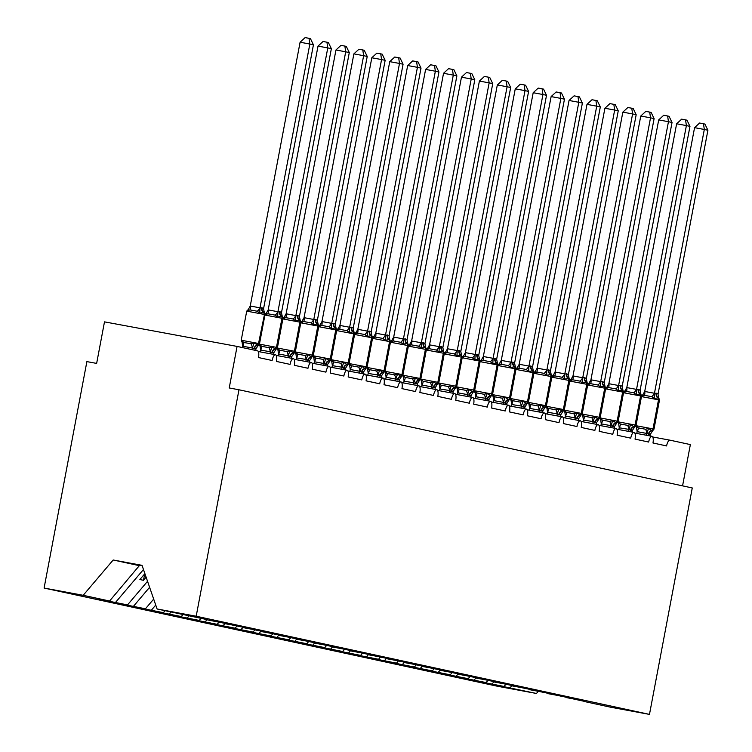 <?xml version="1.0" encoding="UTF-8"?>
<svg xmlns="http://www.w3.org/2000/svg" width="752" height="752" viewBox="0 0 752 752"><rect width="100%" height="100%" fill="white"/><g stroke="black" fill="none" stroke-linecap="round" stroke-linejoin="round"><path stroke-width="1.13" d="M139.656 565.26L109.585 601.017L83.19 595.302L44.095 588.055L86.884 361.609L96.641 363.413L104.49 321.865L237.077 346.418L229.228 387.966L238.976 389.771L196.187 616.226L157.093 608.988L207.373 619.686M44.095 588.055L497.382 686.238L536.477 693.476L493.444 684.489M493.415 684.668L504.056 686.454L505.72 684.489M510.082 687.76L511.877 685.645M237.077 346.418L257.522 350.846A6.345 2.2 100.5 0 1 258.5 357.548L272.121 360.499A6.345 2.2 -79.5 0 1 275.429 354.728A6.345 2.2 -79.5 0 1 276.426 361.43L290.056 364.382A6.345 2.2 -79.5 0 1 293.365 358.61A6.345 2.2 -79.5 0 1 294.361 365.312L307.982 368.264A6.345 2.2 -79.5 0 1 311.29 362.492A6.345 2.2 -79.5 0 1 312.287 369.194L325.917 372.146A6.345 2.2 -79.5 0 1 329.226 366.374A6.345 2.2 -79.5 0 1 330.222 373.077L343.843 376.028A6.345 2.2 -79.5 0 1 347.151 370.257A6.345 2.2 -79.5 0 1 348.148 376.959L361.778 379.91A6.345 2.2 -79.5 0 1 365.087 374.139A6.345 2.2 -79.5 0 1 366.083 380.841L379.704 383.793A6.345 2.2 -79.5 0 1 383.012 378.021A6.345 2.2 -79.5 0 1 384.009 384.733L397.639 387.684A6.345 2.2 -79.5 0 1 400.948 381.913A6.345 2.2 -79.5 0 1 401.944 388.615L415.565 391.566A6.345 2.2 -79.5 0 1 418.873 385.795A6.345 2.2 -79.5 0 1 419.87 392.497L433.5 395.449A6.345 2.2 -79.5 0 1 436.809 389.677A6.345 2.2 -79.5 0 1 437.805 396.379L451.426 399.331A6.345 2.2 -79.5 0 1 454.734 393.559A6.345 2.2 -79.5 0 1 455.731 400.261L469.361 403.213A6.345 2.2 -79.5 0 1 472.67 397.441A6.345 2.2 -79.5 0 1 473.666 404.144L487.287 407.095A6.345 2.2 -79.5 0 1 490.595 401.324A6.345 2.2 -79.5 0 1 491.592 408.026L505.222 410.977A6.345 2.2 -79.5 0 1 508.531 405.206A6.345 2.2 -79.5 0 1 509.527 411.917L523.148 414.869A6.345 2.2 -79.5 0 1 526.456 409.097A6.345 2.2 -79.5 0 1 527.453 415.8L541.083 418.751A6.345 2.2 -79.5 0 1 544.392 412.98A6.345 2.2 -79.5 0 1 545.388 419.682L559.009 422.633A6.345 2.2 -79.5 0 1 562.317 416.862A6.345 2.2 -79.5 0 1 563.314 423.564L576.944 426.516A6.345 2.2 -79.5 0 1 580.253 420.744A6.345 2.2 -79.5 0 1 581.249 427.446L594.87 430.398A6.345 2.2 -79.5 0 1 598.178 424.626A6.345 2.2 -79.5 0 1 599.175 431.328L612.805 434.28A6.345 2.2 -79.5 0 1 616.114 428.508A6.345 2.2 -79.5 0 1 617.11 435.211L630.731 438.162A6.345 2.2 -79.5 0 1 634.039 432.391A6.345 2.2 -79.5 0 1 635.036 439.102L648.666 442.054A6.345 2.2 -79.5 0 1 651.975 436.282A6.345 2.2 -79.5 0 1 652.971 442.984L666.592 445.936A6.345 2.2 -79.5 0 1 669.9 440.164A6.345 2.2 -79.5 0 1 669.929 440.164L690.364 444.592L682.572 485.848M475.518 680.607L486.13 682.572L487.794 680.607M504.056 686.454L475.48 680.786M492.156 683.878L493.942 681.763M457.583 676.715L468.195 678.689L469.859 676.725M486.13 682.572L457.554 676.903M474.221 679.987L476.016 677.881M439.657 672.833L450.269 674.798L451.933 672.843M468.195 678.689L439.619 673.021M456.295 676.104L458.081 673.999M421.722 668.951L432.334 670.916L433.998 668.96M450.269 674.798L421.693 669.139M438.36 672.222L440.155 670.117M403.796 665.069L414.408 667.033L416.072 665.078M432.334 670.916L403.758 665.257M420.434 668.34L422.22 666.234M385.861 661.187L396.473 663.151L398.137 661.196M414.408 667.033L385.832 661.365M402.499 664.458L404.294 662.343M367.935 657.304L378.547 659.269L380.211 657.304M396.473 663.151L367.897 657.483M384.573 660.576L386.359 658.461M350 653.422L360.612 655.387L362.276 653.422M378.547 659.269L349.971 653.601M366.638 656.693L368.433 654.578M332.074 649.54L342.686 651.505L344.35 649.54M360.612 655.387L332.036 649.719M348.712 652.802L350.498 650.696M314.139 645.648L324.751 647.613L326.415 645.658M342.686 651.505L314.11 645.836M330.777 648.92L332.572 646.814M296.213 641.766L306.825 643.731L308.489 641.776M324.751 647.613L296.175 641.954M312.851 645.037L314.637 642.932M278.278 637.884L288.89 639.849L290.554 637.893M306.825 643.731L278.249 638.072M294.916 641.155L296.711 639.05M260.352 634.002L270.964 635.966L272.628 634.011M288.89 639.849L260.314 634.18M276.99 637.273L278.776 635.158M242.417 630.12L253.029 632.084L254.693 630.12M270.964 635.966L242.388 630.298M259.055 633.391L260.85 631.276M224.491 626.237L235.103 628.202L236.767 626.237M253.029 632.084L224.453 626.416M241.129 629.509L242.915 627.394M206.556 622.355L217.168 624.32L218.832 622.355M235.103 628.202L206.527 622.534M223.194 625.617L224.989 623.511M188.63 618.464L199.242 620.428L200.906 618.473M217.168 624.32L188.592 618.652M205.268 621.735L207.054 619.629M170.695 614.581L181.307 616.546L182.971 614.591M199.242 620.428L170.666 614.769M187.333 617.853L189.128 615.747M152.769 610.699L163.381 612.664L165.045 610.709M181.307 616.546L152.731 610.887M169.407 613.97L171.071 612.006M134.834 606.817L145.446 608.782L153.681 599.09M163.381 612.664L134.805 606.996M151.472 610.088L155.739 605.059M116.908 602.935L127.52 604.899L147.542 581.315M145.446 608.782L116.87 603.113M133.546 606.206L149.61 587.284M583.919 701.24L565.983 697.358M566.059 697.555L582.725 700.648L548.058 693.476M548.123 693.673L564.799 696.766L530.122 689.593M530.198 689.791L546.864 692.883L512.197 685.711M512.262 685.909L528.938 689.001L494.261 681.82M494.337 682.026L511.003 685.11L476.336 677.937M476.401 678.144L493.077 681.227L458.4 674.055M458.476 674.262L475.142 677.345L440.475 670.173M440.54 670.37L457.216 673.463L422.539 666.291M422.615 666.488L439.281 669.581L404.614 662.409M404.679 662.606L421.355 665.699L386.678 658.526M386.754 658.724L403.42 661.816L368.753 654.635M368.818 654.842L385.494 657.925L350.817 650.753M350.893 650.959L367.559 654.043L332.892 646.87M332.957 647.077L349.633 650.16L314.956 642.988M315.032 643.186L331.698 646.278L297.031 639.106M297.096 639.303L313.772 642.396L279.095 635.224M279.171 635.421L295.837 638.514L261.17 631.342M261.235 631.539L277.911 634.632L243.234 627.45M243.31 627.657L259.976 630.74L225.309 623.568M225.374 623.775L236.025 625.551L207.449 619.892M109.585 601.017L98.973 599.053M127.52 604.899L98.944 599.231M115.611 602.324L143.472 569.518M196.187 616.226L649.474 714.4L610.38 707.162L583.984 701.447M144.901 573.635L139.891 579.529L143.472 580.309L146.123 577.188M139.571 565.711L113.176 559.996L142.034 565.344L157.093 608.988M83.19 595.302L113.176 559.996M536.477 693.476L538.141 691.511M649.474 714.4L692.263 487.954L238.976 389.771M124.653 562.477L142.166 565.73M144.694 573.879L143.472 580.309M242.52 342.423L241.89 340.731L243.761 342.451L251.074 343.805L254.073 342.987L258.246 345.253M262.091 307.841L263.585 308.611L313.434 44.81L309.843 44.03L259.957 308.019L262.091 307.841A4.653 4.362 102.2 0 0 263.726 312.4A2.115 1.983 -77.8 0 1 264.469 314.468L265.014 314.599L264.366 312.644L263.726 312.4L259.722 313.086L257.231 311.234L249.918 309.88L247.54 310.83L248.715 309.608M300.095 42.225L305.115 37.6L309.016 38.324L309.843 44.03L300.095 42.225L250.247 306.026L259.995 307.831M247.54 310.83L250.247 306.026M252.089 349.671L252.399 348.016L242.652 346.211L241.89 340.731M242.398 347.565L242.652 346.211M255.68 350.441L256.028 348.608L254.336 348.881L252.399 348.016M254.336 348.881A4.653 4.362 102.2 0 1 257.522 345.215A2.115 1.983 -77.8 0 0 258.97 343.551L259.525 343.692L256.028 348.608M252.437 347.828L254.073 342.987M264.366 312.644L263.548 308.799M259.722 313.086L259.957 308.019M309.016 38.324L310.444 38.634L313.434 44.81M272.262 352.763A4.653 4.362 102.2 0 1 275.448 349.107L276.172 349.135L273.954 352.491L272.262 352.763L270.372 351.72L260.662 350.141L259.816 344.613L261.696 346.334L269.009 347.687L272.008 346.869L275.448 349.107A2.115 1.983 -77.8 0 0 276.905 347.433L277.45 347.574L276.172 349.135M280.017 311.723L281.483 312.682L331.359 48.692L327.778 47.912L277.892 311.901L280.017 311.723A4.653 4.362 102.2 0 0 281.652 316.282A2.115 1.983 -77.8 0 1 282.395 318.35L282.949 318.491L282.291 316.536L281.652 316.282L277.657 316.977L275.166 315.116L267.844 313.763L265.465 314.712L266.65 313.49M318.021 46.107L323.05 41.482L326.941 42.206L327.778 47.912L318.021 46.107L268.182 309.909L277.93 311.713M265.465 314.712L268.182 309.909M269.996 353.713L270.335 351.908M260.239 351.908L260.587 350.094M273.596 354.389L273.954 352.491M260.446 346.305L259.816 344.613M270.372 351.72L272.008 346.869M282.291 316.526L281.483 312.682M277.657 316.977L277.892 311.901M326.941 42.206L328.38 42.516L331.359 48.692M278.381 350.197L277.751 348.496L279.622 350.216L286.935 351.569L289.934 350.752L294.107 353.026M297.952 315.605L299.446 316.376L349.295 52.574L345.704 51.803L295.818 315.784L297.952 315.605A4.653 4.362 102.2 0 0 299.587 320.164A2.115 1.983 -77.8 0 1 300.33 322.232L300.875 322.373L300.227 320.418L299.587 320.164L295.583 320.86L293.092 318.998L285.779 317.645L283.401 318.604L284.576 317.372M335.956 49.989L340.976 45.364L344.877 46.088L345.704 51.803L335.956 49.989L286.108 313.791L295.856 315.596M283.401 318.604L286.108 313.791M287.922 357.604L288.27 355.79L278.513 353.985L277.751 348.496M278.174 355.799L278.513 353.985M291.532 358.272L291.889 356.373L290.197 356.645L288.27 355.79M290.197 356.645A4.653 4.362 102.2 0 1 293.383 352.989A2.115 1.983 -77.8 0 0 294.831 351.325L295.386 351.457L291.889 356.373M288.298 355.602L289.934 350.752M300.227 320.418L299.409 316.564M295.583 320.86L295.818 315.784M344.877 46.088L346.305 46.398L349.295 52.574M308.123 360.528A4.653 4.362 102.2 0 1 311.309 356.871L312.033 356.909L309.815 360.264L308.123 360.528L306.233 359.484L296.523 357.905L295.677 352.378L297.557 354.098L304.87 355.461L307.869 354.634L311.309 356.871A2.115 1.983 -77.8 0 0 312.766 355.207L313.311 355.339L312.033 356.909M315.878 319.487L317.344 320.446L367.22 56.456L363.639 55.686L313.753 319.666L315.878 319.487A4.653 4.362 102.2 0 0 317.513 324.046A2.115 1.983 -77.8 0 1 318.256 326.114L318.81 326.255L318.152 324.3L317.513 324.046L313.518 324.742L311.027 322.89L303.705 321.527L301.326 322.486L302.511 321.254M353.882 53.881L358.911 49.247L362.802 49.97L363.639 55.686L353.882 53.881L304.043 317.673L313.791 319.478M301.326 322.486L304.043 317.673M305.857 361.486L306.196 359.672M296.1 359.682L296.448 357.867M309.457 362.154L309.815 360.264M296.307 354.079L295.677 352.378M306.233 359.484L307.869 354.634M318.152 324.3L317.344 320.446M313.518 324.742L313.753 319.666M362.802 49.97L364.241 50.281L367.22 56.456M314.242 357.961L313.612 356.269L315.483 357.99L322.796 359.343L325.795 358.525L329.968 360.791M333.813 323.369L335.307 324.14L385.156 60.339L381.565 59.568L331.679 323.548L333.813 323.369A4.653 4.362 102.2 0 0 335.448 327.928A2.115 1.983 -77.8 0 1 336.191 330.006L336.736 330.137L336.088 328.182L335.448 327.928L331.444 328.624L328.953 326.772L321.64 325.419L319.262 326.368L320.437 325.137M371.817 57.763L376.837 53.138L380.738 53.853L381.565 59.568L371.817 57.763L321.969 321.565L331.717 323.369M319.262 326.368L321.969 321.565M323.783 365.369L324.131 363.554L314.374 361.75L313.612 356.269M314.035 363.564L314.374 361.75M327.393 366.036L327.75 364.147L326.058 364.419L324.131 363.554M326.058 364.419A4.653 4.362 102.2 0 1 329.244 360.753A2.115 1.983 -77.8 0 0 330.692 359.089L331.247 359.221L327.75 364.147M324.159 363.366L325.795 358.525M336.088 328.182L335.27 324.328M331.444 328.624L331.679 323.548M380.738 53.853L382.166 54.163L385.156 60.339M343.984 368.301A4.653 4.362 102.2 0 1 347.17 364.635L347.894 364.673L345.676 368.029L343.984 368.301L342.094 367.249L332.384 365.669L331.538 360.152L333.418 361.872L340.731 363.225L343.73 362.408L347.17 364.635A2.115 1.983 -77.8 0 0 348.627 362.972L349.172 363.103L347.894 364.673M351.739 327.261L353.205 328.21L403.081 64.23L399.5 63.45L349.614 327.44L351.739 327.261A4.653 4.362 102.2 0 0 353.374 331.811A2.115 1.983 -77.8 0 1 354.117 333.888L354.671 334.02L354.013 332.064L353.374 331.811L349.379 332.506L346.888 330.654L339.566 329.301L337.187 330.25L338.372 329.019M389.743 61.645L394.772 57.02L398.663 57.735L399.5 63.45L389.743 61.645L339.904 325.447L349.652 327.252M337.187 330.25L339.904 325.447M341.718 369.251L342.057 367.437M331.961 367.446L332.309 365.632M345.318 369.918L345.676 368.029M332.168 361.844L331.538 360.152M342.094 367.249L343.73 362.408M354.013 332.064L353.205 328.21M349.379 332.506L349.614 327.44M398.663 57.735L400.102 58.045L403.081 64.23M363.254 373.8L363.611 371.911L361.919 372.184A4.653 4.362 102.2 0 1 365.105 368.518L365.829 368.555L367.108 366.985L366.553 366.854A2.115 1.983 -77.8 0 1 365.105 368.518L361.656 366.29L358.657 367.108L351.344 365.754L349.473 364.034L350.103 365.726M369.674 331.143L371.168 331.914L421.017 68.112L417.426 67.332L367.54 331.322L369.674 331.143A4.653 4.362 102.2 0 0 371.309 335.702A2.115 1.983 -77.8 0 1 372.052 337.77L372.597 337.902L371.949 335.947L371.309 335.702L367.305 336.388L364.814 334.537L357.501 333.183L355.123 334.132L356.298 332.901M407.678 65.527L412.698 60.903L416.599 61.626L417.426 67.332L407.678 65.527L357.83 329.329L367.578 331.134M355.123 334.132L357.83 329.329M359.644 373.133L359.992 371.319L350.235 369.514L349.473 364.034M349.896 371.328L350.235 369.514M361.919 372.184L359.992 371.319M365.82 368.555L363.611 371.911M360.02 371.131L361.656 366.29M371.949 335.947L371.131 332.093M367.305 336.388L367.54 331.322M416.599 61.626L418.027 61.937L421.017 68.112M379.845 376.066A4.653 4.362 102.2 0 1 383.031 372.4L383.755 372.437L381.537 375.793L379.845 376.066L377.955 375.013L368.245 373.443L367.399 367.916L369.279 369.636L376.592 370.99L379.591 370.172L383.031 372.4A2.115 1.983 -77.8 0 0 384.488 370.736L385.033 370.877L383.755 372.437M387.6 335.025L389.066 335.984L438.942 71.995L435.361 71.214L385.475 335.204L387.6 335.025A4.653 4.362 102.2 0 0 389.235 339.584A2.115 1.983 -77.8 0 1 389.978 341.652L390.532 341.784L389.874 339.829L389.235 339.584L385.24 340.271L382.749 338.419L375.427 337.065L373.048 338.015L374.233 336.793M425.604 69.41L430.633 64.785L434.524 65.509L435.361 71.214L425.604 69.41L375.765 333.211L385.513 335.016M373.048 338.015L375.765 333.211M377.579 377.015L377.918 375.201M367.822 375.21L368.17 373.396M381.179 377.683L381.537 375.793M368.029 369.608L367.399 367.916M377.955 375.013L379.591 370.172M389.874 339.829L389.066 335.984M385.24 340.271L385.475 335.204M434.524 65.509L435.963 65.819L438.942 71.995M399.115 381.574L399.472 379.675L397.78 379.948A4.653 4.362 102.2 0 1 400.966 376.282L401.69 376.32L402.969 374.759L402.414 374.618A2.115 1.983 -77.8 0 1 400.966 376.282L397.517 374.054L394.518 374.872L387.205 373.518L385.334 371.798L385.964 373.49M405.535 338.908L407.029 339.678L456.878 75.877L453.287 75.097L403.401 339.086L405.535 338.908A4.653 4.362 102.2 0 0 407.17 343.467A2.115 1.983 -77.8 0 1 407.913 345.535L408.458 345.676L407.81 343.72L407.17 343.467L403.166 344.162L400.675 342.301L393.362 340.947L390.984 341.897L392.159 340.675M443.539 73.292L448.559 68.667L452.46 69.391L453.287 75.097L443.539 73.292L393.691 337.093L403.439 338.898M390.984 341.897L393.691 337.093M395.505 380.897L395.853 379.093L386.096 377.278L385.334 371.798M385.757 379.093L386.096 377.278M397.78 379.948L395.853 379.093M401.681 376.32L399.472 379.675M395.881 378.905L397.517 374.054M407.81 343.711L406.992 339.866M403.166 344.162L403.401 339.086M452.46 69.391L453.888 69.701L456.878 75.877M415.706 383.83A4.653 4.362 102.2 0 1 418.892 380.174L419.616 380.211L417.398 383.558L415.706 383.83L413.816 382.787L404.106 381.208L403.26 375.68L405.14 377.401L412.453 378.754L415.452 377.936L418.892 380.174A2.115 1.983 -77.8 0 0 420.349 378.51L420.894 378.641L419.616 380.202M423.461 342.79L424.927 343.749L474.803 79.759L471.222 78.988L421.336 342.968L423.461 342.79A4.653 4.362 102.2 0 0 425.096 347.349A2.115 1.983 -77.8 0 1 425.839 349.417L426.393 349.558L425.735 347.603L425.096 347.349L421.101 348.044L418.61 346.183L411.288 344.83L408.909 345.788L410.094 344.557M461.465 77.174L466.494 72.549L470.385 73.273L471.222 78.988L461.465 77.174L411.626 340.976L421.374 342.78M408.909 345.788L411.626 340.976M413.44 384.789L413.779 382.975M403.683 382.984L404.031 381.17M417.04 385.456L417.398 383.558M403.89 377.382L403.26 375.68M413.816 382.787L415.452 377.936M425.735 347.603L424.927 343.749M421.101 348.044L421.336 342.968M470.385 73.273L471.824 73.583L474.803 79.759M434.976 389.339L435.333 387.449L433.641 387.712A4.653 4.362 102.2 0 1 436.827 384.056L437.551 384.093L438.83 382.524L438.275 382.392A2.115 1.983 -77.8 0 1 436.827 384.056L433.378 381.819L430.379 382.646L423.066 381.283L421.195 379.563L421.825 381.264M441.396 346.672L442.89 347.443L492.739 83.641L489.148 82.87L439.262 346.851L441.396 346.672A4.653 4.362 102.2 0 0 443.031 351.231A2.115 1.983 -77.8 0 1 443.774 353.299L444.319 353.44L443.671 351.485L443.031 351.231L439.027 351.927L436.536 350.075L429.223 348.712L426.845 349.671L428.02 348.439M479.4 81.066L484.42 76.431L488.321 77.155L489.148 82.87L479.4 81.066L429.552 344.858L439.3 346.663M426.845 349.671L429.552 344.858M431.366 388.671L431.714 386.857L421.957 385.052L421.195 379.563M421.618 386.866L421.957 385.052M433.641 387.712L431.714 386.857M437.542 384.093L435.333 387.449M431.742 386.669L433.378 381.819M443.671 351.485L442.853 347.631M439.027 351.927L439.262 346.851M488.321 77.155L489.749 77.465L492.739 83.641M451.567 391.604A4.653 4.362 102.2 0 1 454.753 387.938L455.477 387.976L453.259 391.331L451.567 391.604L449.677 390.551L439.967 388.972L439.121 383.454L441.001 385.174L448.314 386.528L451.313 385.71L454.753 387.938A2.115 1.983 -77.8 0 0 456.21 386.274L456.755 386.406L455.477 387.976M459.322 350.554L460.788 351.513L510.664 87.523L507.083 86.753L457.197 350.733L459.322 350.554A4.653 4.362 102.2 0 0 460.957 355.113A2.115 1.983 -77.8 0 1 461.7 357.191L462.254 357.322L461.596 355.367L460.957 355.113L456.962 355.809L454.471 353.957L447.149 352.603L444.77 353.553L445.955 352.321M497.326 84.948L502.355 80.323L506.246 81.037L507.083 86.753L497.326 84.948L447.487 348.749L457.235 350.554M444.77 353.553L447.487 348.749M449.301 392.553L449.64 390.739M439.544 390.749L439.892 388.934M452.901 393.221L453.259 391.331M439.751 385.146L439.121 383.454M449.677 390.551L451.313 385.71M461.596 355.367L460.788 351.513M456.962 355.809L457.197 350.733M506.246 81.037L507.685 81.348L510.664 87.523M470.837 397.103L471.194 395.214L469.502 395.486A4.653 4.362 102.2 0 1 472.688 391.82L473.412 391.858L474.691 390.288L474.136 390.156A2.115 1.983 -77.8 0 1 472.688 391.82L469.239 389.592L466.24 390.41L458.927 389.057L457.056 387.336L457.686 389.028M477.257 354.446L478.751 355.207L528.6 91.415L525.009 90.635L475.123 354.624L477.257 354.446A4.653 4.362 102.2 0 0 478.892 358.995A2.115 1.983 -77.8 0 1 479.635 361.073L480.18 361.204L479.532 359.249L478.892 358.995L474.888 359.691L472.397 357.839L465.084 356.486L462.706 357.435L463.881 356.204M515.261 88.83L520.281 84.205L524.182 84.92L525.009 90.635L515.261 88.83L465.413 352.632L475.161 354.436M462.706 357.435L465.413 352.632M467.227 396.436L467.575 394.621L457.818 392.817L457.056 387.336M457.479 394.631L457.818 392.817M469.502 395.486L467.575 394.621M473.403 391.858L471.194 395.214M467.603 394.433L469.239 389.592M479.532 359.249L478.714 355.395M474.888 359.691L475.123 354.624M524.182 84.92L525.61 85.23L528.6 91.415M487.428 399.368A4.653 4.362 102.2 0 1 490.614 395.702L491.338 395.74L489.12 399.096L487.428 399.368L485.538 398.316L475.828 396.746L474.982 391.219L476.862 392.939L484.175 394.292L487.174 393.475L490.614 395.702A2.115 1.983 -77.8 0 0 492.071 394.039L492.616 394.17L491.338 395.74M495.183 358.328L496.649 359.277L546.525 95.297L542.944 94.517L493.058 358.507L495.183 358.328A4.653 4.362 102.2 0 0 496.818 362.887A2.115 1.983 -77.8 0 1 497.561 364.955L498.115 365.087L497.457 363.131L496.818 362.887L492.823 363.573L490.332 361.721L483.01 360.368L480.631 361.317L481.816 360.086M533.187 92.712L538.216 88.087L542.107 88.811L542.944 94.517L533.187 92.712L483.348 356.514L493.096 358.319M480.631 361.317L483.348 356.514M485.162 400.318L485.501 398.504M475.405 398.513L475.753 396.699M488.762 400.985L489.12 399.096M475.612 392.911L474.982 391.219M485.538 398.316L487.174 393.475M497.457 363.131L496.649 359.277M492.823 363.573L493.058 358.507M542.107 88.811L543.546 89.121L546.525 95.297M506.698 404.867L507.055 402.978L505.363 403.251A4.653 4.362 102.2 0 1 508.549 399.585L509.273 399.622L510.552 398.062L509.997 397.921A2.115 1.983 -77.8 0 1 508.549 399.585L505.1 397.357L502.101 398.175L494.788 396.821L492.917 395.101L493.547 396.793M513.118 362.21L514.612 362.981L564.461 99.179L560.87 98.399L510.984 362.389L513.118 362.21A4.653 4.362 102.2 0 0 514.753 366.769A2.115 1.983 -77.8 0 1 515.496 368.837L516.041 368.969L515.393 367.014L514.753 366.769L510.749 367.455L508.258 365.604L500.945 364.25L498.567 365.199L499.742 363.977M551.122 96.594L556.142 91.97L560.043 92.693L560.87 98.399L551.122 96.594L501.274 360.396L511.022 362.201M498.567 365.199L501.274 360.396M503.088 404.2L503.436 402.386L493.679 400.581L492.917 395.101M493.34 402.395L493.679 400.581M505.363 403.251L503.436 402.386M509.264 399.622L507.055 402.978M503.464 402.198L505.1 397.357M515.393 367.014L514.575 363.169M510.749 367.455L510.984 362.389M560.043 92.693L561.471 93.004L564.461 99.179M523.289 407.133A4.653 4.362 102.2 0 1 526.475 403.467L527.199 403.504L524.981 406.86L523.289 407.133L521.399 406.089L511.689 404.51L510.843 398.983L512.723 400.703L520.036 402.057L523.035 401.239L526.475 403.467A2.115 1.983 -77.8 0 0 527.932 401.803L528.477 401.944L527.199 403.504M532.51 367.051L582.386 103.062L578.805 102.281L528.919 366.271L530.611 365.998L532.51 367.051L533.318 370.896L528.684 371.347L526.193 369.486L518.871 368.132L516.492 369.082L517.677 367.86M569.048 100.477L574.077 95.852L577.968 96.576L578.805 102.281L569.048 100.477L519.209 364.278L528.957 366.083M516.492 369.082L519.209 364.278M521.023 408.082L521.362 406.277M511.266 406.277L511.614 404.463M524.623 408.759L524.981 406.86M511.473 400.675L510.843 398.983M521.399 406.089L523.035 401.239M528.684 371.347L528.919 366.271M577.968 96.576L579.407 96.886L582.386 103.062M542.559 412.641L542.916 410.742L541.224 411.015A4.653 4.362 102.2 0 1 544.41 407.358L545.134 407.387L546.413 405.826L545.858 405.685A2.115 1.983 -77.8 0 1 544.41 407.358L540.961 405.121L537.962 405.939L530.649 404.585L528.778 402.865L529.408 404.567M548.979 369.975L550.473 370.745L600.322 106.944L596.731 106.173L546.845 370.153L548.979 369.975A4.653 4.362 102.2 0 0 550.614 374.534A2.115 1.983 -77.8 0 1 551.357 376.602L551.902 376.743L551.254 374.787L550.614 374.534L546.61 375.229L544.119 373.368L536.806 372.014L534.428 372.973L535.603 371.742M586.983 104.359L592.003 99.734L595.904 100.458L596.731 106.173L586.983 104.359L537.135 368.16L546.883 369.965M534.428 372.973L537.135 368.16M538.949 411.974L539.297 410.16L529.54 408.355L528.778 402.865M529.201 410.169L529.54 408.355M541.224 411.015L539.297 410.16M545.125 407.396L542.916 410.742M539.325 409.972L540.961 405.121M551.254 374.787L550.436 370.933M546.61 375.229L546.845 370.153M595.904 100.458L597.332 100.768L600.322 106.944M559.15 414.897A4.653 4.362 102.2 0 1 562.336 411.241L563.06 411.278L560.842 414.634L559.15 414.897L557.26 413.854L547.55 412.275L546.704 406.747L548.584 408.468L555.897 409.831L558.896 409.003L562.336 411.241A2.115 1.983 -77.8 0 0 563.793 409.577L564.338 409.708L563.06 411.278M566.905 373.857L568.371 374.816L618.247 110.826L614.666 110.055L564.78 374.035L566.905 373.857A4.653 4.362 102.2 0 0 568.54 378.416A2.115 1.983 -77.8 0 1 569.283 380.484L569.837 380.625L569.179 378.67L568.54 378.416L564.545 379.111L562.054 377.26L554.741 375.897L552.353 376.855L553.538 375.624M604.909 108.25L609.938 103.616L613.829 104.34L614.666 110.055L604.909 108.25L555.07 372.043L564.818 373.847M552.353 376.855L555.07 372.043M556.884 415.856L557.223 414.042M547.127 414.051L547.475 412.237M560.484 416.523L560.842 414.634M547.334 408.449L546.704 406.747M557.26 413.854L558.896 409.003M569.179 378.67L568.371 374.816M564.545 379.111L564.78 374.035M613.829 104.34L615.268 104.65L618.247 110.826M578.42 420.406L578.777 418.516L577.085 418.789A4.653 4.362 102.2 0 1 580.271 415.123L580.995 415.16L582.274 413.591L581.719 413.459A2.115 1.983 -77.8 0 1 580.271 415.123L576.822 412.895L573.823 413.713L566.51 412.359L564.639 410.639L565.269 412.331M584.84 377.739L586.334 378.51L636.183 114.708L632.592 113.937L582.744 377.739L584.84 377.739A4.653 4.362 102.2 0 0 586.475 382.298A2.115 1.983 -77.8 0 1 587.218 384.375L587.763 384.507L587.115 382.552L586.475 382.298L582.471 382.994L579.98 381.142L572.667 379.788L570.289 380.738L571.464 379.506M622.844 112.133L627.864 107.508L631.765 108.222L632.592 113.937L622.844 112.133L572.996 375.934L582.744 377.739M570.289 380.738L572.996 375.934M574.81 419.738L575.158 417.924L565.401 416.119L564.639 410.639M565.062 417.933L565.401 416.119M577.085 418.789L575.158 417.924M580.986 415.16L578.777 418.516M575.186 417.736L576.822 412.895M587.115 382.552L586.297 378.698M582.471 382.994L582.715 377.918M631.765 108.222L633.193 108.532L636.183 114.708M595.011 422.671A4.653 4.362 102.2 0 1 598.197 419.005L598.921 419.043L596.703 422.398L595.011 422.671L593.121 421.618L583.411 420.039L582.565 414.521L584.445 416.241L591.758 417.595L594.757 416.777L598.197 419.005A2.115 1.983 -77.8 0 0 599.654 417.341L600.199 417.473L598.921 419.043M602.766 381.631L604.232 382.58L654.108 118.6L650.527 117.82L600.641 381.809L602.766 381.631A4.653 4.362 102.2 0 0 604.401 386.18A2.115 1.983 -77.8 0 1 605.144 388.258L605.698 388.389L605.04 386.434L604.401 386.18L600.406 386.876L597.915 385.024L590.602 383.67L588.214 384.62L589.399 383.388M640.77 116.015L645.799 111.39L649.69 112.104L650.527 117.82L640.77 116.015L590.931 379.816L600.679 381.621M588.214 384.62L590.931 379.816M592.745 423.62L593.084 421.806M582.988 421.816L583.336 420.001M596.345 424.288L596.703 422.398M583.195 416.213L582.565 414.521M593.121 421.618L594.757 416.777M605.04 386.434L604.232 382.58M600.406 386.876L600.641 381.809M649.69 112.104L651.129 112.415L654.108 118.6M614.281 428.17L614.638 426.281L612.946 426.553A4.653 4.362 102.2 0 1 616.132 422.887L616.856 422.925L618.135 421.355L617.58 421.223A2.115 1.983 -77.8 0 1 616.132 422.887L612.683 420.659L609.684 421.477L602.371 420.124L600.5 418.403L601.13 420.095M620.701 385.513L622.195 386.284L672.044 122.482L668.453 121.702L618.605 385.503L620.701 385.513A4.653 4.362 102.2 0 0 622.336 390.072A2.115 1.983 -77.8 0 1 623.079 392.14L623.624 392.271L622.976 390.316L622.336 390.072L618.332 390.758L615.841 388.906L608.528 387.553L606.15 388.502L607.325 387.271M658.705 119.897L663.725 115.272L667.626 115.996L668.453 121.702L658.705 119.897L608.857 383.699L618.605 385.503M606.15 388.502L608.857 383.699M610.671 427.503L611.019 425.688L601.262 423.884L600.5 418.403M600.923 425.698L601.262 423.884M612.946 426.553L611.019 425.688M616.847 422.925L614.638 426.281M611.047 425.5L612.683 420.659M622.976 390.316L622.158 386.462M618.332 390.758L618.576 385.691M667.626 115.996L669.054 116.306L672.044 122.482M630.872 430.435A4.653 4.362 102.2 0 1 634.058 426.769L634.782 426.807L632.564 430.163L630.872 430.435L628.982 429.383L619.272 427.813L618.426 422.286L620.306 424.006L627.619 425.359L630.618 424.542L634.058 426.769A2.115 1.983 -77.8 0 0 635.515 425.106L636.06 425.247L634.782 426.807M638.627 389.395L640.093 390.354L689.969 126.364L686.388 125.584L636.502 389.574L638.627 389.395A4.653 4.362 102.2 0 0 640.262 393.954A2.115 1.983 -77.8 0 1 641.005 396.022L641.559 396.154L640.901 394.198L640.262 393.954L636.267 394.64L633.776 392.788L626.463 391.435L624.075 392.384L625.26 391.162M676.631 123.779L681.66 119.154L685.551 119.878L686.388 125.584L676.631 123.779L626.792 387.581L636.54 389.386M624.075 392.384L626.792 387.581M628.606 431.385L628.945 429.571M618.849 429.58L619.197 427.766M632.206 432.052L632.564 430.163M619.056 423.978L618.426 422.286M628.982 429.383L630.618 424.542M640.901 394.198L640.093 390.354M636.267 394.64L636.502 389.574M685.551 119.878L686.99 120.188L689.969 126.364M650.142 435.944L650.499 434.045L648.807 434.318A4.653 4.362 102.2 0 1 651.993 430.652L652.717 430.689L653.996 429.129L653.441 428.988A2.115 1.983 -77.8 0 1 651.993 430.652L648.544 428.424L645.545 429.242L638.232 427.888L636.361 426.168L636.991 427.86M656.562 393.277L658.056 394.048L707.905 130.246L704.314 129.466L654.466 393.268L656.562 393.277A4.653 4.362 102.2 0 0 658.197 397.836A2.115 1.983 -77.8 0 1 658.94 399.904L659.485 400.045L658.837 398.09L658.197 397.836L654.193 398.532L651.702 396.671L644.389 395.317L642.011 396.266L643.186 395.044M694.566 127.661L699.586 123.037L703.487 123.76L704.314 129.466L694.566 127.661L644.718 391.463L654.466 393.268M642.011 396.266L644.718 391.463M646.532 435.267L646.88 433.462L637.123 431.648L636.361 426.168M636.784 433.462L637.123 431.648M648.807 434.318L646.88 433.462M652.708 430.689L650.499 434.045M646.908 433.274L648.544 428.424M658.837 398.081L658.019 394.236M654.193 398.532L654.437 393.456M703.487 123.76L704.915 124.071L707.905 130.246M669.882 440.155L652.755 436.987L669.9 440.164M261.658 307.747A4.653 4.362 102.2 0 0 263.294 312.306A2.115 1.983 102.2 0 1 264.037 314.374L246.722 311.131L241.223 340.224L258.97 343.551L264.469 314.468L258.538 343.457A2.115 1.983 102.2 0 1 257.09 345.121A4.653 4.362 102.2 0 0 253.903 348.787M252.324 348.035A4.653 1.523 81.9 0 0 251.074 343.805M242.727 346.258A4.653 1.551 119.2 0 0 243.761 342.451M257.231 311.234A4.653 1.551 119.2 0 0 259.929 307.794M249.918 309.88A4.653 1.523 81.9 0 0 250.331 306.017M259.384 344.125L276.905 347.433L282.395 318.35L264.93 315.05M279.584 311.629A4.653 4.362 102.2 0 0 281.22 316.188A2.115 1.983 102.2 0 1 281.962 318.256L276.473 347.339A2.115 1.983 102.2 0 1 275.025 349.013A4.653 4.362 102.2 0 0 271.829 352.669M270.25 351.917A4.653 1.523 81.9 0 0 269.009 347.687M260.662 350.141A4.653 1.551 119.2 0 0 261.696 346.334M275.166 315.116A4.653 1.551 119.2 0 0 277.855 311.676M267.844 313.763A4.653 1.523 81.9 0 0 268.267 309.899M277.319 348.007L294.831 351.325L300.33 322.232L282.865 318.933M297.519 315.511A4.653 4.362 102.2 0 0 299.155 320.07A2.115 1.983 102.2 0 1 299.898 322.138L294.399 351.231A2.115 1.983 102.2 0 1 292.951 352.895A4.653 4.362 102.2 0 0 289.764 356.551M288.185 355.799A4.653 1.523 81.9 0 0 286.935 351.569M278.588 354.023A4.653 1.551 119.2 0 0 279.622 350.216M293.092 318.998A4.653 1.551 119.2 0 0 295.79 315.558M285.779 317.645A4.653 1.523 81.9 0 0 286.192 313.781M295.245 351.898L312.766 355.207L318.256 326.114L300.791 322.815M315.445 319.393A4.653 4.362 102.2 0 0 317.081 323.952A2.115 1.983 102.2 0 1 317.823 326.03L312.334 355.113A2.115 1.983 102.2 0 1 310.886 356.777A4.653 4.362 102.2 0 0 307.69 360.443M306.111 359.682A4.653 1.523 81.9 0 0 304.87 355.461M296.523 357.905A4.653 1.551 119.2 0 0 297.557 354.098M311.027 322.89A4.653 1.551 119.2 0 0 313.716 319.44M303.705 321.527A4.653 1.523 81.9 0 0 304.128 317.664M313.18 355.781L330.692 359.089L336.191 330.006L318.726 326.697M333.38 323.285A4.653 4.362 102.2 0 0 335.016 327.834A2.115 1.983 102.2 0 1 335.759 329.912L330.26 358.995A2.115 1.983 102.2 0 1 328.812 360.659A4.653 4.362 102.2 0 0 325.625 364.325M324.046 363.564A4.653 1.523 81.9 0 0 322.796 359.343M314.449 361.787A4.653 1.551 119.2 0 0 315.483 357.99M328.953 326.772A4.653 1.551 119.2 0 0 331.651 323.322M321.64 325.419A4.653 1.523 81.9 0 0 322.053 321.546M331.106 359.663L348.627 362.972L354.117 333.888L336.652 330.579M351.306 327.167A4.653 4.362 102.2 0 0 352.942 331.717A2.115 1.983 102.2 0 1 353.694 333.794L348.195 362.878A2.115 1.983 102.2 0 1 346.747 364.541A4.653 4.362 102.2 0 0 343.551 368.207M341.972 367.446A4.653 1.523 81.9 0 0 340.731 363.225M332.384 365.669A4.653 1.551 119.2 0 0 333.418 361.872M346.888 330.654A4.653 1.551 119.2 0 0 349.577 327.205M339.566 329.301A4.653 1.523 81.9 0 0 339.989 325.428M349.041 363.545L366.553 366.854L372.052 337.77L354.587 334.471M369.241 331.049A4.653 4.362 102.2 0 0 370.877 335.608A2.115 1.983 102.2 0 1 371.62 337.676L366.121 366.76A2.115 1.983 102.2 0 1 364.673 368.424A4.653 4.362 102.2 0 0 361.486 372.09M359.907 371.338A4.653 1.523 81.9 0 0 358.657 367.108M350.31 369.561A4.653 1.551 119.2 0 0 351.344 365.754M364.814 334.537A4.653 1.551 119.2 0 0 367.512 331.087M357.501 333.183A4.653 1.523 81.9 0 0 357.914 329.32M366.967 367.427L384.488 370.736L389.978 341.652L372.513 338.353M387.167 334.931A4.653 4.362 102.2 0 0 388.803 339.49A2.115 1.983 102.2 0 1 389.555 341.558L384.056 370.642A2.115 1.983 102.2 0 1 382.608 372.306A4.653 4.362 102.2 0 0 379.412 375.972M377.833 375.22A4.653 1.523 81.9 0 0 376.592 370.99M368.245 373.443A4.653 1.551 119.2 0 0 369.279 369.636M382.749 338.419A4.653 1.551 119.2 0 0 385.438 334.978M375.427 337.065A4.653 1.523 81.9 0 0 375.85 333.202M384.902 371.309L402.414 374.618L407.913 345.535L390.448 342.235M405.102 338.814A4.653 4.362 102.2 0 0 406.738 343.373A2.115 1.983 102.2 0 1 407.481 345.441L401.982 374.524A2.115 1.983 102.2 0 1 400.534 376.197A4.653 4.362 102.2 0 0 397.347 379.854M395.768 379.102A4.653 1.523 81.9 0 0 394.518 374.872M386.171 377.325A4.653 1.551 119.2 0 0 387.205 373.518M400.675 342.301A4.653 1.551 119.2 0 0 403.373 338.861M393.362 340.947A4.653 1.523 81.9 0 0 393.775 337.084M402.828 375.192L420.349 378.51L425.839 349.417L408.374 346.117M423.028 342.696A4.653 4.362 102.2 0 0 424.664 347.255A2.115 1.983 102.2 0 1 425.416 349.323L419.917 378.416A2.115 1.983 102.2 0 1 418.469 380.08A4.653 4.362 102.2 0 0 415.273 383.736M413.694 382.984A4.653 1.523 81.9 0 0 412.453 378.754M404.106 381.208A4.653 1.551 119.2 0 0 405.14 377.401M418.61 346.183A4.653 1.551 119.2 0 0 421.299 342.743M411.288 344.83A4.653 1.523 81.9 0 0 411.711 340.966M420.763 379.074L438.275 382.392L443.774 353.299L426.309 350M440.963 346.578A4.653 4.362 102.2 0 0 442.599 351.137A2.115 1.983 102.2 0 1 443.342 353.214L437.843 382.298A2.115 1.983 102.2 0 1 436.395 383.962A4.653 4.362 102.2 0 0 433.208 387.628M431.629 386.866A4.653 1.523 81.9 0 0 430.379 382.646M422.032 385.09A4.653 1.551 119.2 0 0 423.066 381.283M436.536 350.075A4.653 1.551 119.2 0 0 439.234 346.625M429.223 348.712A4.653 1.523 81.9 0 0 429.636 344.848M438.689 382.965L456.21 386.274L461.7 357.191L444.235 353.882M458.889 350.47A4.653 4.362 102.2 0 0 460.525 355.019A2.115 1.983 102.2 0 1 461.277 357.097L455.778 386.18A2.115 1.983 102.2 0 1 454.33 387.844A4.653 4.362 102.2 0 0 451.134 391.51M449.555 390.749A4.653 1.523 81.9 0 0 448.314 386.528M439.967 388.972A4.653 1.551 119.2 0 0 441.001 385.174M454.471 353.957A4.653 1.551 119.2 0 0 457.16 350.507M447.149 352.603A4.653 1.523 81.9 0 0 447.572 348.731M456.624 386.848L474.136 390.156L479.635 361.073L462.17 357.764M476.824 354.352A4.653 4.362 102.2 0 0 478.46 358.901A2.115 1.983 102.2 0 1 479.203 360.979L473.704 390.062A2.115 1.983 102.2 0 1 472.256 391.726A4.653 4.362 102.2 0 0 469.069 395.392M467.49 394.631A4.653 1.523 81.9 0 0 466.24 390.41M457.893 392.854A4.653 1.551 119.2 0 0 458.927 389.057M472.397 357.839A4.653 1.551 119.2 0 0 475.095 354.389M465.084 356.486A4.653 1.523 81.9 0 0 465.497 352.613M474.55 390.73L492.071 394.039L497.561 364.955L480.096 361.646M494.75 358.234A4.653 4.362 102.2 0 0 496.386 362.793A2.115 1.983 102.2 0 1 497.138 364.861L491.639 393.945A2.115 1.983 102.2 0 1 490.191 395.608A4.653 4.362 102.2 0 0 486.995 399.274M485.416 398.522A4.653 1.523 81.9 0 0 484.175 394.292M475.828 396.746A4.653 1.551 119.2 0 0 476.862 392.939M490.332 361.721A4.653 1.551 119.2 0 0 493.021 358.272M483.01 360.368A4.653 1.523 81.9 0 0 483.433 356.504M492.485 394.612L509.997 397.921L515.496 368.837L498.031 365.538M512.685 362.116A4.653 4.362 102.2 0 0 514.321 366.675A2.115 1.983 102.2 0 1 515.064 368.743L509.565 397.827A2.115 1.983 102.2 0 1 508.117 399.491A4.653 4.362 102.2 0 0 504.93 403.157M503.351 402.405A4.653 1.523 81.9 0 0 502.101 398.175M493.754 400.628A4.653 1.551 119.2 0 0 494.788 396.821M508.258 365.604A4.653 1.551 119.2 0 0 510.956 362.163M500.945 364.25A4.653 1.523 81.9 0 0 501.358 360.387M533.318 370.905L533.976 372.86L533.422 372.719A2.115 1.983 -77.8 0 0 532.679 370.651A4.653 4.362 102.2 0 1 531.044 366.092M510.411 398.494L527.932 401.803L533.422 372.719L515.957 369.42M530.611 365.998A4.653 4.362 102.2 0 0 532.247 370.557A2.115 1.983 102.2 0 1 532.999 372.625L527.5 401.709A2.115 1.983 102.2 0 1 526.052 403.382A4.653 4.362 102.2 0 0 522.856 407.039M521.277 406.287A4.653 1.523 81.9 0 0 520.036 402.057M511.689 404.51A4.653 1.551 119.2 0 0 512.723 400.703M526.193 369.486A4.653 1.551 119.2 0 0 528.882 366.045M518.871 368.132A4.653 1.523 81.9 0 0 519.294 364.269M528.346 402.376L545.858 405.685L551.357 376.602L533.892 373.302M548.546 369.881A4.653 4.362 102.2 0 0 550.182 374.44A2.115 1.983 102.2 0 1 550.925 376.508L545.426 405.601A2.115 1.983 102.2 0 1 543.978 407.264A4.653 4.362 102.2 0 0 540.791 410.921M539.212 410.169A4.653 1.523 81.9 0 0 537.962 405.939M529.615 408.392A4.653 1.551 119.2 0 0 530.649 404.585M544.119 373.368A4.653 1.551 119.2 0 0 546.817 369.928M536.806 372.014A4.653 1.523 81.9 0 0 537.219 368.151M546.272 406.259L563.793 409.577L569.283 380.484L551.818 377.184M566.472 373.763A4.653 4.362 102.2 0 0 568.108 378.322A2.115 1.983 102.2 0 1 568.86 380.399L563.361 409.483A2.115 1.983 102.2 0 1 561.913 411.147A4.653 4.362 102.2 0 0 558.717 414.813M557.138 414.051A4.653 1.523 81.9 0 0 555.897 409.831M547.55 412.275A4.653 1.551 119.2 0 0 548.584 408.468M562.054 377.26A4.653 1.551 119.2 0 0 564.743 373.81M554.741 375.897A4.653 1.523 81.9 0 0 555.155 372.033M564.207 410.15L581.719 413.459L587.218 384.375L569.753 381.067M584.407 377.654A4.653 4.362 102.2 0 0 586.043 382.204A2.115 1.983 102.2 0 1 586.786 384.281L581.287 413.365A2.115 1.983 102.2 0 1 579.839 415.029A4.653 4.362 102.2 0 0 576.652 418.695M575.073 417.933A4.653 1.523 81.9 0 0 573.823 413.713M565.476 416.157A4.653 1.551 119.2 0 0 566.51 412.359M579.98 381.142A4.653 1.551 119.2 0 0 582.678 377.692M572.667 379.788A4.653 1.523 81.9 0 0 573.08 375.915M582.133 414.032L599.654 417.341L605.144 388.258L587.679 384.949M602.333 381.537A4.653 4.362 102.2 0 0 603.969 386.086A2.115 1.983 102.2 0 1 604.721 388.164L599.222 417.247A2.115 1.983 102.2 0 1 597.774 418.911A4.653 4.362 102.2 0 0 594.578 422.577M592.999 421.816A4.653 1.523 81.9 0 0 591.758 417.595M583.411 420.039A4.653 1.551 119.2 0 0 584.445 416.241M597.915 385.024A4.653 1.551 119.2 0 0 600.604 381.574M590.602 383.67A4.653 1.523 81.9 0 0 591.016 379.798M600.068 417.915L617.58 421.223L623.079 392.14L605.614 388.831M620.268 385.419A4.653 4.362 102.2 0 0 621.904 389.978A2.115 1.983 102.2 0 1 622.647 392.046L617.148 421.129A2.115 1.983 102.2 0 1 615.7 422.793A4.653 4.362 102.2 0 0 612.513 426.459M610.934 425.707A4.653 1.523 81.9 0 0 609.684 421.477M601.337 423.931A4.653 1.551 119.2 0 0 602.371 420.124M615.841 388.906A4.653 1.551 119.2 0 0 618.539 385.456M608.528 387.553A4.653 1.523 81.9 0 0 608.941 383.68M617.994 421.797L635.515 425.106L641.005 396.022L623.54 392.723M638.194 389.301A4.653 4.362 102.2 0 0 639.83 393.86A2.115 1.983 102.2 0 1 640.582 395.928L635.083 425.012A2.115 1.983 102.2 0 1 633.635 426.675A4.653 4.362 102.2 0 0 630.439 430.341M628.86 429.589A4.653 1.523 81.9 0 0 627.619 425.359M619.272 427.813A4.653 1.551 119.2 0 0 620.306 424.006M633.776 392.788A4.653 1.551 119.2 0 0 636.465 389.348M626.463 391.435A4.653 1.523 81.9 0 0 626.877 387.571M635.929 425.679L653.441 428.988L658.94 399.904L641.475 396.605M656.129 393.183A4.653 4.362 102.2 0 0 657.765 397.742A2.115 1.983 102.2 0 1 658.508 399.81L653.009 428.894A2.115 1.983 102.2 0 1 651.561 430.567A4.653 4.362 102.2 0 0 648.374 434.224M646.795 433.472A4.653 1.523 81.9 0 0 645.545 429.242M637.198 431.695A4.653 1.551 119.2 0 0 638.232 427.888M651.702 396.671A4.653 1.551 119.2 0 0 654.4 393.23M644.389 395.317A4.653 1.523 81.9 0 0 644.802 391.454M651.975 436.282L634.82 433.105M634.039 432.391L616.894 429.223M616.114 428.508L598.959 425.331M598.178 424.626L581.033 421.449M580.253 420.744L563.098 417.567M562.317 416.862L545.172 413.685M544.392 412.98L527.237 409.802M526.456 409.097L509.311 405.92M508.531 405.206L491.376 402.038M490.595 401.324L473.45 398.146M472.67 397.441L455.515 394.264M454.734 393.559L437.589 390.382M436.809 389.677L419.654 386.5M418.873 385.795L401.728 382.618M400.948 381.913L383.793 378.735M383.012 378.021L365.867 374.853M365.087 374.139L347.932 370.971M347.151 370.257L330.006 367.079M329.226 366.374L312.071 363.197M311.29 362.492L294.145 359.315M293.365 358.61L276.21 355.433M275.429 354.728L258.284 351.551M265.014 314.599L259.525 343.692M248.602 309.185L246.722 311.131M242.294 342.733L241.223 340.224M282.949 318.491L277.45 347.574M266.528 313.067L265.052 314.12M260.22 346.616L259.149 344.106M300.875 322.373L295.386 351.457M284.463 316.949L282.978 318.002M278.155 350.498L277.084 347.988M318.81 326.255L313.311 355.339M302.389 320.831L300.913 321.884M296.081 354.38L295.01 351.87M336.736 330.137L331.247 359.221M320.324 324.714L318.839 325.766M314.016 358.262L312.945 355.752M354.671 334.02L349.172 363.103M338.25 328.596L336.774 329.658M331.942 362.144L330.871 359.635M372.597 337.902L367.108 366.985M356.185 332.478L354.7 333.54M349.877 366.027L348.806 363.517M390.532 341.784L385.033 370.877M374.111 336.37L372.635 337.422M367.803 369.918L366.732 367.408M408.458 345.676L402.969 374.759M392.046 340.252L390.561 341.305M385.738 373.8L384.667 371.291M426.393 349.558L420.894 378.641M409.972 344.134L408.496 345.187M403.664 377.683L402.593 375.173M444.319 353.44L438.83 382.524M427.907 348.016L426.422 349.069M421.599 381.565L420.528 379.055M462.254 357.322L456.755 386.406M445.833 351.898L444.357 352.951M439.525 385.447L438.454 382.937M480.18 361.204L474.691 390.288M463.768 355.781L462.283 356.843M457.46 389.329L456.389 386.819M498.115 365.087L492.616 394.17M481.694 359.663L480.218 360.725M474.973 392.657L474.315 390.702M474.973 392.666L475.386 393.211M516.041 368.969L510.552 398.062M499.629 363.554L498.144 364.607M493.321 397.103L492.25 394.593M533.976 372.86L528.477 401.944M517.555 367.437L516.079 368.489M511.247 400.985L510.176 398.475M551.902 376.743L546.413 405.826M535.49 371.319L534.005 372.372M529.182 404.867L528.111 402.358M569.837 380.625L564.338 409.708M553.416 375.201L551.94 376.254M547.108 408.75L546.046 406.24M587.763 384.507L582.274 413.591M571.351 379.083L569.866 380.136M565.043 412.632L563.972 410.122M605.698 388.389L600.199 417.473M589.277 382.965L587.801 384.028M582.969 416.514L581.907 414.004M623.624 392.271L618.135 421.355M607.212 386.848L605.727 387.91M600.904 420.396L599.833 417.886M641.559 396.154L636.06 425.247M625.138 390.739L623.662 391.792M618.83 424.288L617.768 421.778M659.485 400.045L653.996 429.129M643.073 394.621L641.588 395.674M636.765 428.17L635.694 425.66"/></g></svg>
